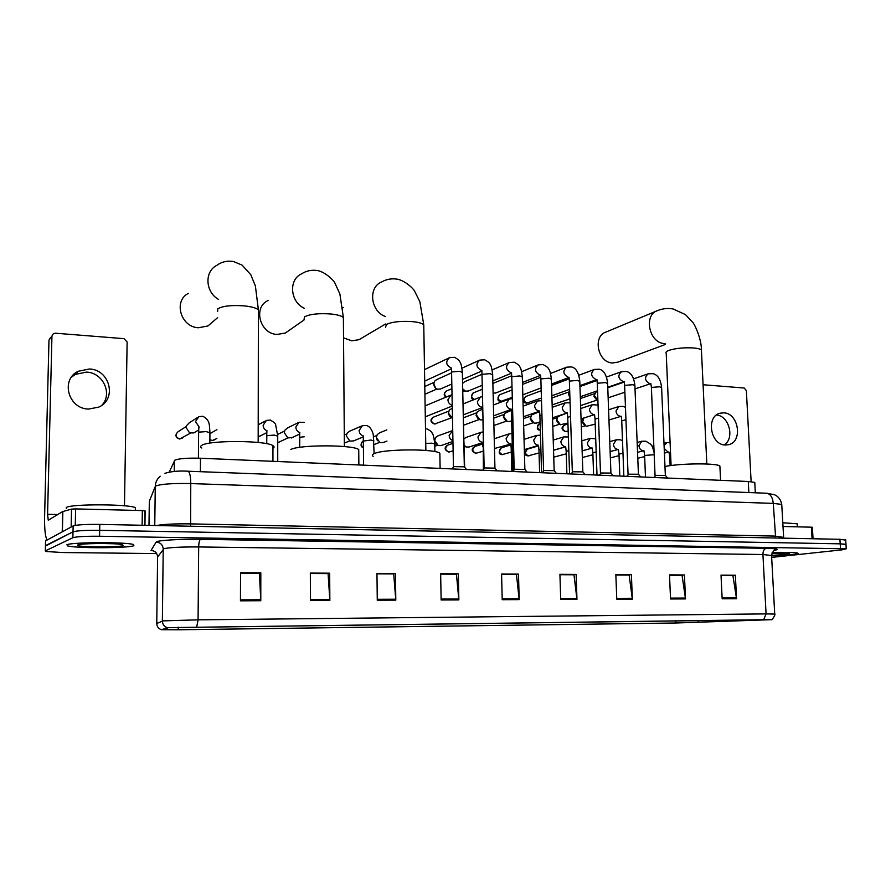 <?xml version="1.0" encoding="UTF-8"?>
<svg xmlns="http://www.w3.org/2000/svg" width="891" height="891" viewBox="0 0 891 891"><rect width="100%" height="100%" fill="white"/><g stroke="black" fill="none" stroke-linecap="round" stroke-linejoin="round"><path stroke-width="1.34" d="M169.223 472.085L174.892 460.146C179.158 458.52 187.689 457.885 200.486 458.241L748.284 481.485L754.777 482.41L754.811 483.033M845.715 540.135L839.923 539.3L99.781 524.409C85.714 524.253 76.838 524.777 73.14 525.957L45.564 540.859M845.693 539.779L845.993 544.624L840.202 543.833L99.669 530.323C85.592 530.19 76.704 530.691 73.006 531.827L45.43 546.083M66.892 544.791L67.683 545.882C75.69 548.422 128.438 548.243 133.917 545.693L133.461 544.512C126.355 541.94 70.745 542.14 66.892 544.791L67.683 545.882C75.69 548.422 128.438 548.243 133.917 545.693L133.461 544.512C126.355 541.94 70.745 542.14 66.892 544.791M771.584 555.884L792.054 554.592C796.91 554.057 798.826 553.567 797.779 553.122C794.672 552.409 786.129 552.253 772.152 552.654C786.129 552.253 794.672 552.409 797.779 553.122C798.826 553.567 796.91 554.057 792.054 554.592L771.584 555.884M168.611 627.632L770.37 619.635L675.968 622.998L178.222 629.77L162.006 629.703L168.611 627.632M168.043 627.643L161.471 629.714L178.1 629.781L675.723 623.009L771.027 619.69L168.043 627.643M771.662 557.398L842.095 549.836L846.25 548.8L845.971 544.29L840.202 543.833L99.669 530.323C85.592 530.19 76.704 530.691 73.006 531.827L45.441 545.648L45.575 540.403M721.042 575.508L732.903 575.564L736.534 598.696L735.365 575.218L721.019 575.14L722.155 598.763L736.534 598.696M721.031 575.419L735.365 575.218M669.52 575.252L682.072 575.308L685.502 598.919L684.433 574.962L669.509 574.884L670.533 598.986L685.502 598.919M669.52 575.174L684.433 574.962M615.859 574.985L629.135 575.051L632.354 599.142L631.407 574.695L615.848 574.617L616.761 599.209L632.354 599.142M615.859 574.907L631.407 574.695M559.938 574.717L573.982 574.784L576.956 599.387L576.143 574.417L559.927 574.327L560.706 599.454L576.956 599.387M559.938 574.628L576.143 574.417M240.548 573.158L259.415 573.247L260.785 600.734L260.818 572.824L240.548 572.724L240.447 600.824L260.785 600.734M240.548 573.058L260.818 572.824M310.335 573.492L328.088 573.581L329.848 600.445L329.681 573.18L310.335 573.08L310.447 600.523L329.848 600.445M310.335 573.403L329.681 573.18M376.971 573.826L393.699 573.904L395.804 600.155L395.459 573.503L376.971 573.414L377.272 600.233L395.804 600.155M376.971 573.726L395.459 573.503M440.655 574.138L456.426 574.205L458.854 599.888L458.33 573.826L440.655 573.737L441.123 599.966L458.854 599.888M440.655 574.038L458.33 573.826M501.588 574.428L516.468 574.506L519.175 599.632L518.506 574.127L501.577 574.038L502.212 599.699L519.175 599.632M501.588 574.339L518.506 574.127M846.25 548.8L99.558 536.248C85.469 536.137 76.581 536.627 72.884 537.707L45.318 550.894L45.775 551.473L62.415 552.531L156.693 553.578M135.343 509.496L135.365 507.625C128.037 504.005 70.289 503.883 66.302 507.536L66.279 508.661M77.84 544.936L77.695 545.448C79.9 547.352 119.528 547.43 123.359 545.559L121.911 544.524C114.282 542.975 80.424 543.287 77.84 544.936M101.507 543.488L112.678 543.733M71.492 377.105L75.423 374.376L86.472 372.104C103.089 372.572 112.934 393.967 101.808 405.305M89.378 368.997L78.219 371.291C60.265 379.544 68.295 408.902 88.554 409.069L98.656 407.142C117.3 399.435 109.994 369.498 89.378 368.997M142.126 525.256L142.337 510.565L75.624 508.917L75.267 525.389M47.011 539.645C45.207 536.727 44.405 528.898 44.606 516.167L48.972 340.173L50.408 337.767M124.473 505.81L127.123 341.977L124.005 338.658L55.342 333.201L53.393 333.635L51.945 336.063L47.579 514.285L48.259 520.21L62.693 511.557L71.536 509.117L75.624 508.917M142.337 510.565L145.144 510.944L144.943 525.311M188.424 293.384C173.11 300.824 180.739 327.131 198.403 327.765L207.926 325.961L213.795 320.949M272.936 448.318C274.439 447.449 274.439 446.558 272.936 445.656C266.131 440.399 209.185 440.065 201.834 445.311C200.263 446.224 200.252 447.126 201.811 448.039M268.08 300.545C252.788 307.206 259.838 333.869 277.056 334.448L285.354 333.034L289.831 329.915M358.75 451.915L358.728 449.521C352.725 444.687 299.822 444.609 290.822 449.465M343.536 337.867L351.767 340.808L359.04 339.683L362.347 337.722M439.887 455.323L439.842 453.185C434.552 448.752 385.135 448.875 374.755 453.385C372.148 454.377 371.625 455.368 373.195 456.326M343.603 307.44L342.734 307.874M656.556 311.026L606.27 331.931C592.404 335.885 597.649 362.559 612.418 362.982L617.842 362.147M719.95 467.318L719.883 466.015C716.754 462.964 680.156 463.275 664.976 466.505M464.389 466.828L453.842 466.606L451.96 468.911M494.995 468.131L484.604 467.942L482.71 470.214M440.644 388.91L437.604 389.222C435.265 388.387 433.984 386.672 433.761 384.066L434.608 381.192L436.568 379.666L451.592 372.861M435.71 388.209L433.761 383.809M524.922 469.412L514.697 469.245L512.782 471.484M468.51 390.949L465.681 391.205L462.707 388.91M463.899 390.28L462.719 389.4M462.596 383.397L464.656 381.727L481.986 374.276M554.224 470.66L544.145 470.515L542.207 472.731M495.853 392.942L493.113 393.12M582.903 471.885L572.969 471.762L570.997 473.956M610.97 473.088L601.18 472.987L599.186 475.159M638.468 474.257L628.812 474.179L626.785 476.329M569.884 396.762L568.926 393.833L569.694 391.015M569.906 397.408L568.48 394.479L569.082 392.374M665.399 475.415L655.865 475.349L653.816 477.476M597.894 400.505L594.42 395.671L595.522 392.43L597.56 391.26M596.58 399.847L593.918 396.317L594.62 394.078M426.733 416.242L425.297 416.62M452.483 418.258L448.418 413.09L449.354 410.06L452.294 408.234M450.189 417.055L448.273 413.714L448.44 412.544M482.354 419.85L480.004 419.861L476.329 414.827L477.32 411.72L482.243 409.225M478.189 418.848L476.117 415.44L476.384 413.959M509.819 421.432L507.335 421.521L503.693 416.531L504.729 413.357L511.144 410.45M505.609 420.585L503.404 417.144L503.783 415.406M536.46 423.08L534.132 423.147L530.524 418.202L531.593 414.972L539.423 411.709M532.473 422.267L530.167 418.803L530.657 416.865M567.923 423.013L560.417 424.751L556.83 419.839L557.944 416.554L567.133 413.001L552.543 417.779M558.813 423.904L556.418 420.429L557.009 418.325M595.199 424.172L586.2 426.31L582.647 421.443L583.95 417.957M584.63 425.508L582.157 422.022L582.859 419.784M195.24 432.057L193.77 432.937L189.516 432.814L186.096 427.557L186.419 425.775L189.304 422.78L197.201 417.745M260.506 435.822L258.178 436.623M292.148 437.581L287.826 437.893L284.285 432.692L284.886 430.219L287.481 427.958L298.14 422.702M353.527 440.911L349.885 441.078L346.332 435.922L347.1 433.149L349.484 431.244L361.69 425.998M383.308 442.493L379.956 442.615L376.392 437.492L377.227 434.596L379.521 432.848L386.828 429.896M377.428 440.677L376.436 438.194M441.112 445.545L438.238 445.589L434.685 440.544L435.654 437.436L437.759 435.944L451.926 430.832M436.167 444.23L434.63 441.68M434.574 441.168L434.697 440.065M469.167 447.004L466.494 447.026L464.233 445.455M463.91 438.929L465.993 437.448L480.75 432.391M510.643 444.086L494.46 448.507M723.726 412.845L720.206 413.179C705.728 416.13 710.339 445.032 725.319 445.021L728.493 444.732C743.116 441.969 738.762 413.068 723.726 412.845M812.08 538.732L811.4 527.182L782.966 526.481M751.124 481.663L746.38 390.648L744.208 388.019L703.077 384.745M811.4 527.182L812.38 527.338M716.498 415.006C729.061 415.741 734.952 438.261 724.305 444.91M797.256 524.476L797.222 523.808L782.755 522.739M771.818 555.383L785.483 554.503C789.17 554.091 790.317 553.723 788.903 553.411L771.907 553.188M174.235 471.45L174.346 460.636M200.386 471.695L200.486 458.241M748.852 492.556L748.284 481.485M781.786 505.108L781.741 504.406L773.277 503.393L190.763 483.568C173.177 483.2 161.572 483.98 155.936 485.929L155.268 486.508L154.767 525.512M190.618 526.236L190.763 483.568C190.707 476.462 189.828 472.353 188.135 471.228L187.6 471.205M156.482 525.545C163.22 524.242 174.525 523.685 190.407 523.886L775.059 536.092L783.534 537.384M73.14 525.957L72.884 537.707M99.781 524.409L99.558 536.248M839.923 539.3L840.48 548.366M160.191 476.206C157.05 478.957 155.402 482.387 155.268 486.508L149.32 501.265L148.986 525.4M164.946 473.31C171.384 471.339 179.113 470.648 188.135 471.228L766.951 493.235C770.592 494.238 772.697 497.624 773.277 503.393L775.671 538.008M783.69 538.164L781.741 504.406C781.017 500.731 779.402 497.958 776.896 496.087L774.301 494.628L765.792 493.191M156.76 623.544L157.596 556.886C157.239 552.977 155.067 550.827 151.058 550.438L156.159 542.084C156.46 540.414 179.581 538.944 200.531 539.322L766.271 548.321C764.077 548.934 762.963 550.994 762.93 554.503L198.671 546.951C181.196 546.862 169.602 547.442 163.911 548.689L157.584 557.053M766.271 548.321C777.264 548.589 780.026 549.246 774.535 550.293M771.561 555.538L762.93 554.503L766.071 613.899L774.725 614.088M161.471 629.714C158.487 628.701 156.905 626.629 156.76 623.5L163.053 620.882L198.08 619.835L196.722 626.841M167.452 627.721C164.222 626.629 162.53 624.391 162.362 621.005L163.22 549.056C162.841 544.835 160.48 542.508 156.159 542.084M763.732 619.624L766.071 613.899L198.08 619.835L198.671 546.951C198.816 542.641 199.439 540.102 200.531 539.322M45.318 550.894L45.441 545.648M675.968 622.998L675.868 620.749M698.221 622.453L698.132 620.47M178.222 629.77L178.245 627.219M519.119 598.741L502.19 598.808M458.798 598.986L441.112 599.053M395.76 599.231L377.261 599.309M329.815 599.498L310.447 599.576M260.762 599.766L240.447 599.855M576.889 598.518L560.673 598.585M632.276 598.295L616.728 598.362M685.424 598.084L670.5 598.139M736.445 597.883L722.122 597.939M57.804 514.519L47.579 514.285M62.236 531.671L62.693 511.557M51.945 336.063L48.972 340.173M62.849 511.501L62.392 531.582M71.146 526.993L71.536 509.117M217.638 311.538L217.716 308.887C222.382 306.014 231.137 305 243.967 305.847C251.418 306.627 256.229 307.952 258.39 309.834L258.379 312.385M218.618 299.454C205.309 292.17 204.217 271.577 216.758 265.395C221.636 261.82 227.183 260.517 233.386 261.486L242.074 265.095L250.805 274.729L255.394 286.011L258.39 309.834L258.167 442.471M304.02 319.624L304.522 316.862C309.734 314.133 318.443 313.164 330.628 313.966C337.277 314.646 341.52 315.826 343.38 317.497L343.403 319.791M304.432 308.342C290.154 302.071 288.305 279.663 301.526 273.871C306.437 270.719 311.839 269.628 317.731 270.597C326.05 272.267 334.548 281.467 334.893 283.015L339.894 294.041L343.38 317.497L344.383 446.558M385.547 327.231L386.505 324.391C392.207 321.796 400.85 320.871 412.455 321.629C418.391 322.23 422.156 323.277 423.76 324.758L423.793 326.819M385.569 316.583C370.545 311.505 367.827 287.392 381.593 281.99C386.516 279.173 391.817 278.248 397.486 279.206C405.316 280.81 413.446 288.662 414.504 290.956L419.85 301.704L423.76 324.758L425.865 450.445M671.09 465.525L666.212 353.27C665.41 352.313 666.345 351.332 669.018 350.33C676.102 348.169 684.466 347.39 694.134 348.002C698.065 348.392 700.504 349.06 701.429 350.007L701.484 351.266M665.087 343.614L664.374 343.57C648.96 343.002 643.302 314.601 657.747 310.525C662.726 308.553 667.849 308.041 673.117 308.965L685.457 314.601L692.719 322.364C694.713 324.235 701.495 338.903 701.429 350.007L706.83 464.011M462.362 372.46L459.645 371.291L451.982 371.948L451.592 372.672L453.441 466.773M451.369 368.083L451.336 368.072C445.845 365.098 445.255 361.623 449.554 357.659L454.388 357.291C457.673 358.973 459.511 360.51 459.89 361.902C460.803 362.715 461.616 366.067 462.351 371.981L464.322 466.55M492.667 374.766L490.083 373.652L482.443 374.298L481.998 375.022L484.147 468.12M481.496 370.444C476.095 367.46 475.516 364.018 479.77 360.109L484.604 359.775C487.99 361.523 489.861 363.105 490.239 364.508C491.119 365.332 491.932 368.596 492.656 374.309L494.928 467.875M446.179 397.074C444.008 394.635 444.152 392.597 446.591 390.96L451.904 388.688M522.326 377.016L519.865 375.957L512.258 376.592L511.757 377.327L514.185 469.446M511.011 372.75C505.687 369.776 505.13 366.357 509.329 362.514L514.185 362.214C517.593 363.962 519.498 365.555 519.91 367.014C520.801 367.894 521.614 371.09 522.315 376.581L524.866 469.167M474.368 399.48C471.016 397.442 470.726 395.225 473.511 392.831L482.332 389.233M551.362 379.221L549.012 378.218L541.438 378.831L540.882 379.577L543.577 470.738M539.901 375.022C534.667 372.037 534.121 368.651 538.275 364.876L543.142 364.597C546.584 366.346 548.522 367.961 548.956 369.464C549.87 370.411 550.66 373.529 551.351 378.809L554.157 470.426M499.539 394.824C497.111 399.09 497.501 401.262 500.686 401.351L501.11 401.306C497.49 399.502 497.089 397.286 499.907 394.668L512.091 389.935M579.785 381.393L577.546 380.424L569.995 381.036L569.394 381.782L572.334 471.996M568.48 377.272L568.202 377.238C563.045 374.265 562.511 370.912 566.609 367.181L571.487 366.936C575.976 367.883 578.738 372.572 579.774 380.992L582.837 471.662M502.357 401.106L501.11 401.306M525.512 396.595C522.972 400.794 523.318 402.955 526.548 403.1L526.982 403.066C523.407 401.251 523.017 399.057 525.813 396.473L541.216 390.748M607.629 383.509L605.479 382.595L597.961 383.186L597.304 383.932L600.489 473.232M596.19 379.443L595.912 379.41C590.833 376.436 590.321 373.117 594.364 369.442L599.253 369.23C603.786 370.233 606.571 374.866 607.606 383.13L610.914 472.876M528.14 402.877L526.982 403.066M553.456 404.625L552.153 404.759M634.893 385.58L632.844 384.712L625.359 385.302L624.647 386.037L628.066 474.446M623.321 381.571L623.054 381.537C618.053 378.575 617.552 375.278 621.539 371.658L626.451 371.469C631.106 372.638 633.913 377.227 634.871 385.224L638.413 474.068M569.95 398.901L552.375 404.781M661.601 387.618L659.652 386.783L652.19 387.362L651.421 388.108L655.063 475.627M649.918 383.653L649.65 383.62C644.728 380.669 644.238 377.405 648.169 373.83L653.103 373.663C657.814 374.899 660.643 379.432 661.59 387.284L665.343 475.226M452.238 405.26C449.621 404.503 448.173 402.676 447.906 399.781L450.946 395.081L452.027 394.746M433.015 417.356C429.896 419.828 430.342 422.056 434.351 424.005L434.719 423.971C430.921 422.134 430.509 419.861 433.505 417.144L448.763 411.13M482.844 411.375L483.746 468.755M482.142 407.254L481.953 407.232C479.224 406.597 477.71 404.77 477.398 401.752L480.405 397.085L482.499 396.629M436.055 423.737L434.719 423.971M512.693 413.012L511.467 413.836L512.971 471.216M511.122 409.136L510.755 409.103C508.082 408.479 506.589 406.675 506.266 403.69L509.251 399.045L512.325 398.622M541.917 414.694L539.901 415.651L541.572 472.709M538.955 410.94C536.349 410.328 534.878 408.535 534.555 405.583L537.507 400.972L541.505 400.705M511.79 425.898L511.746 424.227M570.518 416.387L567.745 417.422L569.572 473.901M566.598 412.745C564.036 412.132 562.589 410.361 562.266 407.432L565.172 402.855L570.073 402.843M540.325 430.108C536.894 428.159 536.594 425.954 539.411 423.503C536.415 427.747 536.649 429.952 540.102 430.141L540.291 430.164M598.518 418.068L595.021 419.171L596.992 475.059M593.673 414.504C591.167 413.903 589.742 412.154 589.419 409.259L592.292 404.714L598.061 405.049M565.718 431.589C562.188 429.752 561.831 427.569 564.649 425.029C560.985 427.324 561.207 429.518 565.306 431.612L568.18 430.999M625.95 419.728L621.74 420.875L623.856 476.206M620.214 416.231C617.753 415.64 616.349 413.903 616.026 411.041L618.855 406.519L623.266 406.407L625.471 407.31M175.961 434.841C175.783 436.868 176.975 438.249 179.559 438.996L179.77 438.962C175.427 437.158 174.914 434.697 178.233 431.6L186.197 426.555M209.931 432.725L206.122 431.6L198.626 432.157L198.403 458.163M199.216 427.101L195.508 421.621L198.793 416.721L202.814 416.253C210.187 420.24 209.218 424.517 209.931 432.28L209.864 443.139M182.399 438.071L179.77 438.962M209.886 439.731L212.203 440.533L209.886 439.619M209.92 433.661L216.903 429.651M214.564 439.82L212.203 440.533M277.725 436.122L274.272 435.086L266.821 435.632L266.721 443.718M267.022 430.776C264.582 429.774 263.279 427.947 263.123 425.297L266.398 420.429L270.352 420.051C274.027 422.167 275.787 423.715 275.62 424.695L277.725 435.71L277.736 461.516M304.421 436.724L299.788 437.314L299.677 447.36M299.833 432.547C297.338 431.6 296.001 429.774 295.823 427.067L299.075 422.234L304.366 422.379M373.964 440.956L370.979 440.043L363.361 441.056L363.595 465.158M363.35 435.966C360.755 435.142 359.351 433.327 359.118 430.509L362.336 425.72L366.234 425.452C369.565 426.243 371.915 429.306 373.284 434.619L374.097 453.653M363.428 447.638C360.521 445.322 360.465 443.083 363.238 440.922M434.752 443.996L432.035 443.172L425.742 443.428M452.929 440.611C450.623 439.753 449.365 438.004 449.153 435.398L452.728 430.565M447.494 445.244C444.041 447.65 444.409 449.91 448.574 452.015L448.908 451.993C445.088 450.133 444.72 447.839 447.794 445.132L452.984 443.362M483.234 446.681L483.368 469.29M482.588 442.292L482.376 442.281C479.726 441.691 478.244 439.92 477.932 436.958L481.017 432.302L482.9 431.946M453.129 450.813L448.908 451.993M475.939 453.307C472.174 451.436 471.818 449.164 474.847 446.491C471.083 448.83 471.328 451.113 475.582 453.319L482.955 451.28M512.358 447.939L511.2 448.619L511.79 471.45M510.899 443.785L510.498 443.751C507.892 443.172 506.433 441.424 506.133 438.495L509.173 433.861L511.991 433.549M502.446 454.588C498.737 452.717 498.392 450.467 501.388 447.839C498.303 452.105 498.537 454.365 502.09 454.61L511.289 452.105M540.882 449.253L538.966 450.033L539.623 472.631M538.053 445.199C535.502 444.631 534.065 442.894 533.754 439.998L536.761 435.398L540.469 435.231M528.452 455.847C524.799 453.987 524.454 451.748 527.416 449.153C524.309 453.352 524.532 455.591 528.085 455.858L539.044 452.951M568.814 450.568L566.175 451.425L566.888 473.789M565.072 446.614C562.566 446.057 561.152 444.331 560.84 441.468L563.803 436.902L568.38 436.991M596.168 451.882L592.838 452.795L593.606 474.914M591.546 448.006C589.085 447.449 587.704 445.745 587.381 442.905L590.31 438.372L595.711 438.806M566.253 453.842L553.979 457.083M622.976 453.174L618.978 454.12L619.802 476.028M617.508 449.376C615.102 448.819 613.732 447.137 613.409 444.319L616.294 439.82L620.236 439.753L622.497 440.666M654.194 454.744L644.605 455.435L645.485 477.119M642.968 450.712C640.607 450.167 639.259 448.496 638.936 445.712L641.776 441.245L645.73 441.19C652.747 445.155 651.945 444.965 654.105 452.595M670.689 456.159L669.742 456.715L670.132 465.659M664.408 453.118L668.885 452.015L667.949 452.015L664.207 448.463M664.085 445.7L666.78 442.638L670.088 442.471M755.323 492.801L754.777 482.41M774.88 550.148L774.97 550.115C774.29 549.491 773.143 551.139 771.539 555.093L774.713 613.955C776.072 613.598 772.096 620.882 771.083 619.668M135.365 507.625L135.321 510.398M78.43 544.746L77.695 545.448M75.423 374.376L78.219 371.291M145.021 510.833L144.821 525.311M217.604 317.686L207.926 325.961M272.936 445.656L272.936 461.315M304.02 319.992L285.354 333.034M358.728 449.521L358.873 464.957M385.547 324.001L359.04 339.683M439.842 453.185L440.121 468.41M665.109 344.561L616.984 362.47M719.883 466.015L720.585 480.305M451.592 372.182L451.492 368.028M464.111 466.461L466.461 469.524M451.303 368.874L424.706 381.092M448.841 358.004L424.517 369.631M481.998 374.565L481.842 370.411M494.717 467.786L497.078 470.827M481.652 371.079L462.507 379.399M451.815 384.054L440.109 389.144M424.918 394.256L436.958 388.988M479.158 360.387L461.983 368.161M424.795 386.505L434.017 382.362M446.057 391.216C443.685 393.388 443.629 395.37 445.923 397.174M511.757 376.882L511.534 372.75M524.665 469.078L527.026 472.096M511.345 373.251L492.823 380.903M482.243 385.28L468.065 391.138M462.763 391.84L464.935 390.937M508.817 362.737L492.155 369.899M473.065 393.031C470.704 397.13 471.083 399.313 474.19 399.547M540.87 379.154L540.603 375.022M553.979 470.348L556.329 473.333M540.391 375.401L522.482 382.462M512.002 386.583L495.474 393.087M537.841 365.054L521.68 371.67M511.69 375.757L492.879 383.453M569.382 381.381L569.059 377.249M582.658 471.584L585.019 474.558M568.837 377.528L551.507 384.043M541.127 387.941L522.817 394.824M500.876 401.362L512.28 397.353M566.242 367.326L550.56 373.452M540.726 377.294L522.538 384.4M597.293 383.553L596.925 379.41M610.747 472.798L613.108 475.749M596.692 379.611L579.93 385.636M569.639 389.345L551.874 395.738M526.737 403.111L541.427 398.077M594.052 369.553L578.827 375.245M569.104 378.887L551.551 385.447M624.636 385.68L624.246 381.515M638.257 473.99L640.618 476.908M623.978 381.66L607.762 387.262M597.549 390.781L580.308 396.729M621.283 371.747L606.515 377.038M596.87 380.502L579.963 386.56M551.941 397.987L569.271 391.806M651.41 387.763L650.887 383.609M665.187 475.159L667.559 478.055M650.742 383.676L635.016 388.877M624.881 392.24L608.152 397.787M580.609 405.561L596.97 400.104M647.957 373.897L633.624 378.842M624.034 382.139L607.785 387.741M580.364 398.544L594.776 393.61M464.489 466.962L463.075 406.675M452.249 406.029L426.277 416.42M450.423 395.292L425.118 405.873M482.432 411.597L482.198 407.232M482.02 407.744L463.409 414.805M434.53 424.016L451.381 417.879M479.971 397.252L463.019 403.979M511.467 413.469L511.167 409.125M510.977 409.515L493.659 415.774M463.621 425.185L479.18 419.527M508.895 399.179L493.402 405.026M463.465 417.756L476.696 412.8M539.89 415.306L539.545 410.974M539.345 411.263L523.418 416.743M511.657 420.797L509.574 421.521M493.904 425.497L506.433 421.153M537.206 401.073L523.128 406.14M493.725 418.146L504.072 414.449M511.724 423.615L511.813 426.978M567.734 417.099L567.322 412.778M540.08 421.889L536.271 423.147M523.674 425.887L533.163 422.746M564.939 402.944L552.231 407.31M523.474 418.614L530.913 416.075M595.01 418.859L594.553 414.538M594.353 414.671L581.055 418.87M552.81 426.388L559.381 424.305M592.092 404.77L580.709 408.524M539.411 423.503L540.124 423.27M552.587 419.193L557.243 417.667M621.74 420.574L621.25 416.242M621.049 416.331L608.965 419.995M581.333 426.989L585.109 425.842M618.855 406.519L608.598 409.771M564.649 425.029L567.957 423.982M581.088 419.861L583.059 419.238M566.565 431.5L565.507 431.623M198.626 432.157L198.893 427.09M198.615 430.019L193.77 432.937M179.681 439.007L190.485 433.149M212.103 440.577L216.847 438.55M266.732 435.688L266.866 430.787M266.643 432.714L259.481 436.334M265.262 421.031L258.19 424.807M299.654 437.392L299.721 432.558M299.521 434.129L291.301 437.971M277.725 442.738L287.916 437.926M277.691 434.407L284.541 431.055M363.361 440.689L363.294 435.977M363.116 436.991L352.97 441.145M344.36 443.117L349.595 440.956M344.294 435.042L346.666 434.04M362.682 441.201C360.298 444.631 360.543 446.814 363.428 447.75M386.961 441.09L382.852 442.671M373.997 444.553L379.499 442.426M373.663 436.746L376.759 435.51M425.497 428.682L426.811 428.861C429.985 430.398 431.756 431.812 432.124 433.093C433.059 433.75 433.928 437.281 434.741 443.662L434.886 451.614M464.645 467.162L463.977 442.415M452.94 441.468L440.833 445.634M434.786 446.235L437.526 445.288M434.195 438.717L435.098 438.394M482.855 446.859L482.543 442.304M482.365 442.693L468.956 447.07M464.233 447.159L465.692 446.669M449.866 451.882L448.752 452.027M511.189 448.329L510.821 443.796M508.961 433.928L494.215 438.751M474.847 446.491L482.588 443.985M476.852 453.196L475.772 453.33M538.955 449.755L538.532 445.255M538.353 445.455L524.331 449.621M536.761 435.398L524.042 439.363M501.388 447.839L510.799 444.921M503.315 454.488L502.279 454.622M566.164 451.158L565.674 446.669M565.507 446.803L553.545 450.211M563.803 436.902L553.233 440.065M527.416 449.153L538.409 445.89M529.276 455.758L528.285 455.88M592.827 452.539L592.292 448.05M592.136 448.14L582.135 450.868M590.31 438.372L581.801 440.822M553.545 450.278L565.495 446.87M554.77 456.994L553.801 457.105M618.967 453.887L618.399 449.398M618.298 449.432L610.135 451.581M582.358 457.529L592.905 454.744M616.294 439.82L609.767 441.624M644.605 455.201L643.948 450.723M643.915 450.712L637.544 452.327M610.368 457.874L619.033 455.669M641.776 441.245L637.154 442.471M669.731 456.493L668.941 452.038M637.789 458.286L644.661 456.604M666.78 442.638L663.984 443.35M653.827 445.945L652.089 446.391M812.369 527.283L813.049 538.754M797.222 523.808L797.389 526.837"/></g></svg>
